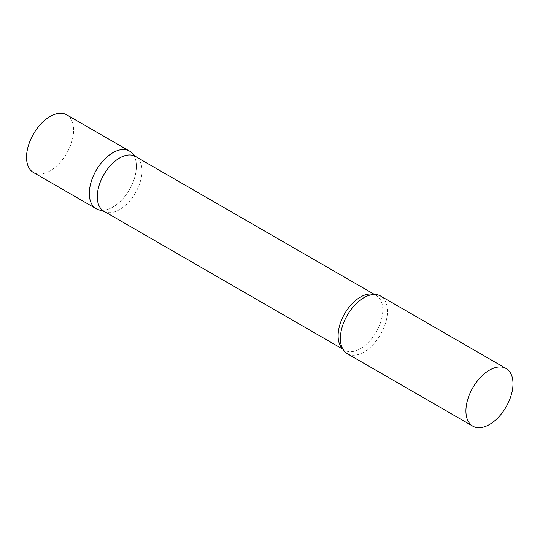<?xml version="1.0" encoding="UTF-8"?>
<svg xmlns="http://www.w3.org/2000/svg" width="540" height="540" viewBox="0 0 540 540"><rect width="100%" height="100%" fill="white"/><g stroke="black" fill="none" stroke-linecap="round" stroke-linejoin="round"><path stroke-width="0.41" stroke-dasharray="2.7 2.03" d="M129.499 151.078A33.291 19.217 -60 0 1 134.602 177.748A33.291 19.217 -60 0 1 112.853 207.083A33.291 19.217 -60 0 1 96.208 208.73M66.731 114.838A33.291 19.217 -60 0 1 71.834 141.514A33.291 19.217 -60 0 1 50.085 170.843A33.291 19.217 -60 0 1 33.44 172.496M103.815 211.174A31.604 18.245 120 0 0 105.908 212.099A31.604 18.245 120 0 0 129.445 201.312A31.604 18.245 120 0 0 141.966 170.91A31.604 18.245 120 0 0 137.261 157.795A31.604 18.245 120 0 0 135.419 156.445M98.415 209.709A33.291 19.217 120 0 0 123.201 198.342A33.291 19.217 120 0 0 136.391 166.313A33.291 19.217 120 0 0 131.443 152.496M347.281 353.687A33.291 19.217 120 0 0 372.931 344.77A33.291 19.217 120 0 0 387.464 311.269A33.291 19.217 120 0 0 380.572 296.035M342.603 348.685A31.604 18.245 120 0 0 344.655 350.224A31.604 18.245 120 0 0 369.002 341.759A31.604 18.245 120 0 0 382.799 309.953A31.604 18.245 120 0 0 376.252 295.488A31.604 18.245 120 0 0 373.896 294.482M137.261 157.795L136.404 157.012M374.497 294.469L376.252 295.488C375.563 294.476 373.025 294.482 368.651 295.508M342.893 349.205L344.655 350.224C343.433 350.129 342.171 347.929 340.868 343.629M105.908 212.099L104.807 211.748"/><path stroke-width="0.81" d="M96.208 208.73A33.291 19.217 -60 0 1 91.105 182.061A33.291 19.217 -60 0 1 112.853 152.726A33.291 19.217 -60 0 1 129.499 151.078L66.731 114.838A33.291 19.217 -60 0 0 50.085 116.485A33.291 19.217 -60 0 0 28.337 145.82A33.291 19.217 -60 0 0 33.44 172.496L96.208 208.73M374.497 294.469L135.419 156.445A31.604 18.245 120 0 0 111.064 164.909A31.604 18.245 120 0 0 97.274 196.709A31.604 18.245 120 0 0 103.815 211.174L342.893 349.205M136.404 157.012L131.443 152.496A33.291 19.217 120 0 0 105.219 158.598A33.291 19.217 120 0 0 89.316 193.496A33.291 19.217 120 0 0 98.415 209.709L104.807 211.748M506.108 368.51L380.572 296.035A33.291 19.217 120 0 0 368.651 295.508A33.291 19.217 120 0 0 340.389 338.452A33.291 19.217 120 0 0 340.868 343.629A33.291 19.217 120 0 0 347.281 353.687L472.817 426.168A33.291 19.217 120 0 0 498.467 417.245A33.291 19.217 120 0 0 513 383.744A33.291 19.217 120 0 0 506.108 368.51A33.291 19.217 120 0 0 480.452 377.426A33.291 19.217 120 0 0 465.925 410.927A33.291 19.217 120 0 0 472.817 426.168M373.896 294.482A31.604 18.245 120 0 0 350.48 305.525A31.604 18.245 120 0 0 338.108 335.759A31.604 18.245 120 0 0 342.603 348.685"/></g></svg>
